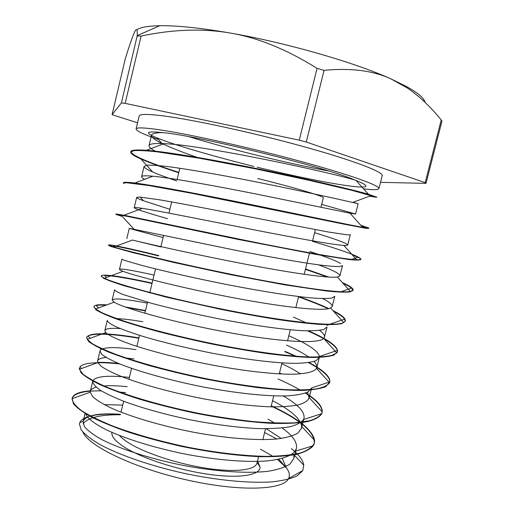 <?xml version="1.0" encoding="UTF-8"?>
<svg xmlns="http://www.w3.org/2000/svg" width="514" height="514" viewBox="0 0 514 514"><rect width="100%" height="100%" fill="white"/><g stroke="black" fill="none" stroke-linecap="round" stroke-linejoin="round"><path stroke-width="0.77" d="M257.732 461.431L260.11 467.207C260.052 475.225 239.569 478.701 208.671 474.326C177.838 470.002 141.89 458.289 124.472 447.199C115.496 441.423 111.294 436.476 111.866 432.351M115.656 427.622L116.19 427.327M119.544 435.544C121.593 437.922 124.754 440.44 129.027 443.1C145.231 453.226 177.966 463.969 206.622 468.286C235.328 472.636 255.4 470.092 256.955 463.12L258.683 456.214M320.961 207.238L323.319 197.813C324.713 196.599 295.383 187.828 257.732 178.493M277.547 459.516L286.317 467.779C289.337 471.743 290.114 475.309 288.637 478.463C283.85 490.035 240.443 491.975 187.552 480.121C134.662 468.376 88.832 446.325 82.87 432.081M83.107 423.697C88.112 417.554 100.532 414.573 120.372 414.759M260.444 449.165L273.609 456.753M120.462 414.406C107.542 413.667 97.332 414.258 89.834 416.179M87.348 416.944C83.377 418.338 80.871 420.214 79.837 422.566L79.439 424.044L81.186 429.871C84.688 434.298 90.76 439.091 99.408 444.25C118.683 454.755 149.728 465.62 183.62 473.233C217.576 480.455 250.569 483.533 273.159 481.772C283.593 480.539 291.682 478.502 297.439 475.662L302.778 470.554L303.78 465.209C302.997 460.101 298.852 454.588 291.361 448.671M276.789 438.988L264.607 432.537M262.924 439.258L263.451 439.65M280.631 456.008L280.933 456.419M282.295 458.411L286.317 467.779L278.8 459.259M125.699 392.683L117.455 391.803M101.329 390.891C84.405 390.659 74.691 393.049 72.204 398.054L72.641 398.485M72.101 398.363L73.444 403.753C76.804 407.788 82.902 412.267 91.743 417.195C102.087 422.27 114.738 427.391 129.689 432.544C145.713 437.581 162.854 442.168 181.108 446.306C209.384 452.108 235.425 455.565 259.249 456.676C273.814 456.895 286.067 456.156 296 454.472C304.404 452.281 310.167 449.358 313.277 445.715L314.292 443.344C314.941 432.268 300.574 419.874 271.206 406.15M119.666 363.918C111.32 363.038 104.04 362.64 97.833 362.73M97.493 362.736C88.061 362.923 82.208 364.291 79.933 366.848L81.565 368.487M79.381 367.799L80.961 372.631C84.611 376.222 91.094 380.296 100.416 384.851C111.326 389.593 124.561 394.437 140.129 399.372C156.789 404.222 174.484 408.688 193.232 412.761C222.157 418.505 248.384 422.039 271.9 423.356C286.137 423.716 297.882 423.157 307.147 421.692C314.774 419.732 319.644 417.06 321.758 413.674L321.982 412.986C322.921 407.345 317.369 400.727 305.335 393.139M300.921 390.46C294.323 386.637 286.683 382.808 278.003 378.966M138.819 338.251C111.686 333.721 94.73 332.969 87.952 335.995L90.201 338.302M86.615 337.402L88.459 341.315C92.347 344.399 99.093 347.997 108.711 352.116C119.961 356.459 133.556 360.963 149.49 365.64C166.491 370.286 184.494 374.622 203.505 378.657C222.581 382.377 240.912 385.391 258.497 387.684C275.17 389.496 289.652 390.415 301.949 390.441C312.737 389.965 320.71 388.674 325.863 386.579L329.802 381.896C329.802 376.601 322.663 370.176 308.4 362.633M296.411 356.735L284.827 351.698M145.417 310.899L127.067 307.642M105.935 305.207C101.528 304.969 98.29 305.078 96.208 305.534L98.521 307.95M93.901 306.819L95.945 309.839C99.979 312.358 106.873 315.435 116.633 319.059C128.005 322.94 141.723 327.065 157.785 331.44C174.869 335.835 192.943 340.037 212.006 344.039C231.127 347.811 249.457 350.966 267.01 353.523C283.632 355.643 298.056 356.947 310.27 357.448C320.929 357.461 328.78 356.703 333.83 355.168L337.435 351.929L337.422 350.368C335.526 345.177 325.58 338.668 307.578 330.849M152.035 283.452C128.609 278.337 112.81 275.677 104.625 275.478L106.507 277.47M101.264 276.037L103.481 278.241C107.632 280.201 114.673 282.745 124.594 285.874L166.099 297.092L220.545 309.287C239.691 313.084 258.034 316.399 275.568 319.213C292.125 321.648 306.479 323.351 318.622 324.321C329.172 324.835 336.895 324.604 341.804 323.627L345.222 321.237L344.65 319.085C343.14 316.932 339.465 314.35 333.612 311.349M328.24 308.734C320.222 305.046 310.321 301.095 298.538 296.874M158.672 255.921C137.071 250.633 121.966 247.253 113.356 245.795L114.32 246.823M108.955 245.242L108.499 245.358L111.043 246.521L132.573 252.554L174.445 262.603L229.115 274.38L284.146 284.762L326.981 291.059C337.447 292.08 345.061 292.389 349.809 291.971L353.034 290.429L351.473 288.033C349.79 286.703 346.982 285.135 343.044 283.33M327.412 276.995L305.432 269.33M339.934 275.825L342.523 265.558L339.786 266.535C335.661 266.644 329.037 266.143 319.92 265.031C299.829 262.339 268.34 256.711 235.059 250.177L129.277 228.319L134.662 229.912L122.319 216.484L115.868 214.37L126.836 216.266L237.725 239.325L316.264 254.469L349.385 259.589C356.054 260.232 359.877 260.206 360.854 259.499C360.969 258.992 359.98 258.227 357.892 257.212L352.283 254.822M123.283 183.28L126.213 182.714L148.617 185.503L191.253 193.2L343.834 224.13L365.942 228.293L368.711 228.46L361.323 225.826M178.724 172.768C162.373 167.442 149.747 162.829 140.849 158.935C133.891 155.864 130.511 153.57 130.71 152.06L133.858 150.628C138.607 150.294 146.22 150.679 156.706 151.778L199.715 158.273L255.053 168.772L310.103 180.542L352.321 190.469L376.614 197.305L369.425 196.226L352.919 202.362L358.136 203.685L336.554 198.828C316.759 194.427 285.463 187.7 252.027 181.089C218.611 174.535 186.987 168.997 166.806 166.465C157.657 165.444 151 165.033 146.843 165.238L144.093 166.369C143.92 167.564 146.773 169.434 152.652 171.984C158.518 174.516 166.549 177.51 176.752 180.947M280.271 174.015L272.748 171.933M90.509 390.801C79.548 391.629 73.425 394.077 72.146 398.157L72.05 398.691C72.423 402.109 75.597 406.105 81.572 410.692C89.185 415.53 99.485 420.606 112.47 425.913C133.589 433.88 160.105 441.43 188.31 447.315C216.574 452.776 243.874 455.937 266.38 456.387C280.342 456.181 291.791 455.019 300.722 452.898C308.047 450.29 312.596 446.968 314.375 442.939L314.613 440.414C312.499 429.82 298.056 418.28 271.296 405.797M118.432 363.411C110.504 362.608 103.59 362.254 97.686 362.357M79.291 368.146L79.407 369.264L82.921 374.096C87.804 377.874 95.379 382.063 105.64 386.669C128.288 396.082 163.298 406.317 200.402 413.712C218.919 417.143 236.613 419.771 253.498 421.596C269.477 422.9 283.368 423.298 295.164 422.784L309.235 420.818C316.2 418.749 320.479 415.999 322.072 412.581L322.201 411.881C322.541 406.439 317.061 400.143 305.759 392.979M301.634 390.447L300.908 390.023M138.908 337.884C107.349 332.654 89.931 332.436 86.648 337.21L87.239 339.381L92.109 343.57C97.769 346.873 105.955 350.58 116.659 354.686C139.975 363.102 174.606 372.47 210.676 379.602C238.207 384.78 262.744 388.109 284.287 389.58C297.349 390.139 308.066 389.914 316.438 388.905C323.351 387.472 327.739 385.41 329.602 382.712L329.802 382.114C330.502 376.813 323.576 370.292 309.023 362.543M297.477 356.812L284.917 351.332M145.507 310.533L125.172 306.967M106.861 304.866C98.849 304.378 94.537 304.943 93.927 306.569L95.565 309.042L101.669 312.576C107.953 315.403 116.556 318.609 127.466 322.207C150.975 329.622 184.565 338.109 219.272 345.01C253.929 351.711 286.42 356.093 308.4 356.947C318.526 357.108 326.332 356.607 331.806 355.444L336.773 352.919L337.55 351.525C337.833 346.333 328.17 339.446 308.548 330.868M152.125 283.086C120.835 276.307 103.879 273.885 101.258 275.812C101.11 276.339 102.17 277.155 104.432 278.247C115.631 283.889 168.425 298.48 227.728 310.238C287.018 322.021 335.809 327.2 343.66 322.541L345.312 320.826C345.704 318.314 341.566 314.889 332.892 310.546M328.87 308.599C320.813 304.866 310.79 300.857 298.801 296.572M158.762 255.554C127.594 247.986 110.876 244.452 108.615 244.947L113.896 246.983C128.147 251.41 179.861 264.035 236.44 275.363C293.038 286.716 340.262 293.565 350.355 291.483L353.118 290.012C353.349 288.367 349.771 285.9 342.395 282.604M328.748 277.078L305.522 268.957M116.941 214.415L115.978 213.959L124.022 215.244L245.184 240.34C298.975 251.23 344.566 259.454 356.697 259.75C359.427 259.833 360.847 259.615 360.969 259.088C359.44 256.486 343.262 250.562 312.435 241.317M123.399 183.093L123.366 182.856C123.54 182.052 127.356 182.11 134.822 183.023C154.284 185.4 202.934 194.748 253.82 205.144C304.725 215.546 348.543 224.83 362.653 227.31L368.834 228.049L360.802 225.241M178.808 172.396C148.064 162.45 132.059 155.53 130.8 151.643C131.134 150.037 136.306 149.587 146.329 150.306C167.86 151.868 214.659 159.925 262.686 169.838C310.719 179.746 352.591 189.782 368.352 194.151L375.972 196.933M286.773 175.409L278.549 173.154M250.344 165.527C211.241 155.665 173.738 144.755 156.988 137.9C144.093 132.618 145.835 130.852 162.199 132.599C155.466 132.708 151.913 133.576 151.521 135.214C151.257 137.187 154.753 139.943 162.019 143.496C171.078 147.852 183.704 152.786 199.888 158.306M167.641 218.726C146.227 212.545 135.079 208.877 134.205 207.72C134.289 207.315 137.013 207.521 142.365 208.343C158.351 210.798 202.169 219.632 248.082 228.659C294.021 237.693 333.059 244.87 343.853 245.416C346.34 245.551 347.625 245.409 347.721 244.985L350.317 234.68L347.772 234.911L328.215 231.994L243.527 215.7C210.162 209.127 178.782 203.062 158.813 199.676L139.23 197.029L136.673 197.402C136.621 197.98 138.896 199.104 143.496 200.775L169.916 209.301M309.884 251.532C325.574 256.704 335.822 260.688 340.615 263.483M134.662 229.912L163.099 237.552M328.928 290.808L329.885 291.361M334.775 296.321L331.838 298.036C327.591 298.64 320.871 298.608 311.67 297.94C291.387 296.083 259.859 291.008 226.629 284.505C193.431 277.901 162.418 270.775 142.95 265.719L124.131 260.264L121.914 259.127M326.172 324.238L326.486 324.694M324.456 337.158L327.032 326.968L323.936 329.423C319.554 330.515 312.724 330.945 303.453 330.72C282.976 329.692 251.41 325.163 218.232 318.693C192.898 313.559 170.545 308.394 151.167 303.189L123.431 294.644C117.989 292.479 115.04 290.866 114.59 289.819L112.148 300.022L114.147 302.168C122.595 307.706 169.742 321.417 222.671 331.453C275.62 341.527 318.629 344.515 323.704 338.43L324.462 337.158C324.861 335.308 323.222 333.04 319.567 330.367M288.81 335.758C308.053 344.097 318.25 351.017 319.412 356.53L319.342 357.403M316.765 367.658L319.329 357.5L316.052 360.693C311.555 362.267 304.622 363.16 295.254 363.366C274.63 363.167 242.974 359.177 209.866 352.739C184.597 347.58 162.353 342.151 143.143 336.452C131.674 332.854 122.55 329.59 115.766 326.673C110.426 324.032 107.599 321.937 107.291 320.395M115.297 318.584C121.786 318.661 130.954 319.714 142.802 321.751M281.839 363.649C289.279 367.157 295.486 370.568 300.459 373.877M329.802 381.896L311.645 387.922L308.188 391.841C303.594 393.904 296.559 395.253 287.082 395.883C266.323 396.512 234.564 393.043 201.539 386.644C168.547 380 138.15 371.32 119.37 363.796C110.979 360.166 105.074 356.967 101.656 354.204L99.999 350.856L101.11 349.469C105.678 346.982 117.333 347.034 136.082 349.623M283.265 395.986C298.017 404.467 304.93 411.887 304.005 418.235L303.523 419.514C301.236 422.598 296.578 425.039 289.549 426.851C281.145 428.226 270.679 428.798 258.144 428.58C237.571 427.564 214.903 424.635 190.141 419.79C165.54 414.541 144.138 408.649 125.924 402.102C115.059 397.881 106.482 393.904 100.185 390.171C95.315 386.676 92.835 383.688 92.738 381.208M92.777 381.073L92.931 380.662M93.227 380.174C97.03 376.158 109.077 375.239 129.38 377.404M267.955 419.141L275.446 423.485M282.18 427.969C292.768 435.576 297.503 442.393 296.385 448.439L295.023 451.318C290.751 456.284 280.997 459.522 265.77 461.032C244.413 462.459 214.28 459.773 183.543 453.759C152.934 447.443 124.741 438.506 106.571 429.91C93.837 423.523 86.782 417.754 85.485 413.211M104.258 404.646L122.705 405.096M275.247 456.271L275.761 456.683M156.41 151.746C151.27 149.124 148.816 147.081 149.047 145.616C149.439 143.836 154.451 143.181 164.082 143.65C201.918 144.864 327.739 171.689 354.724 179.99L356.067 180.51C391.25 194.536 326.332 184.044 259.229 167.718M120.482 414.303C98.322 412.851 85.87 415.228 83.133 421.422L84.373 426.543C87.483 430.424 93.105 434.671 101.232 439.29C119.454 448.683 149.426 458.539 182.239 465.221C215.128 471.537 247.016 473.786 268.167 471.261C277.856 469.648 285.122 467.252 289.967 464.065L293.854 458.482L293.931 454.46M281.248 438.461L266.316 428.727M127.151 386.644C117.468 385.68 109.431 385.474 103.031 386.02M96.124 387.177C92.751 388.121 90.824 389.496 90.342 391.308L90.252 392.233L92.719 396.718C96.613 400.2 102.896 404.036 111.57 408.219C130.832 416.764 161.043 425.849 193.418 432.21C225.794 438.256 256.704 440.768 277.033 438.962C286.324 437.742 293.269 435.788 297.869 433.116L301.455 428.31L301.66 426.389C300.581 418.737 290.885 410.166 272.574 400.689M133.846 358.894L124.176 357.821M106.16 357.468C100.962 357.95 98.11 359.125 97.589 360.989L97.788 362.627L101.509 366.578C106.186 369.682 113.138 373.119 122.364 376.897C142.603 384.626 173 393.004 204.842 399.076C229.141 403.451 250.806 406.034 269.837 406.812C281.344 406.934 290.751 406.323 298.049 404.974C304.044 403.252 307.725 400.939 309.087 398.042L307.584 392.169M306.145 390.306L305.779 389.895M281.768 374.031L279.52 372.92M120.109 328.542C110.671 327.919 105.582 328.587 104.85 330.56L105.749 332.603C109.058 335.674 118.259 339.979 132.856 345.035C153.493 351.904 183.376 359.549 214.229 365.428C245.062 371.102 273.801 374.34 292.948 374.211C306.408 373.762 314.266 371.795 316.534 368.313L316.772 367.658C317.177 365.846 316.271 363.777 314.048 361.451M309.299 357.423C303.819 353.542 296.218 349.424 286.484 345.067M147.293 303.112C125.512 298.987 113.793 297.953 112.142 300.022M307.481 323.377L293.475 317.119M154.052 275.08C132.394 270.274 120.867 268.366 119.473 269.368C119.37 269.715 120.552 270.364 123.019 271.315C134.193 275.716 180.369 287.583 230.985 297.304C281.595 307.044 323.447 311.722 330.624 308.021L332.179 306.543C332.507 304.616 329.365 301.962 322.747 298.583M160.837 246.951L132.4 240.044C146.105 243.411 191.208 253.665 239.511 263.052C287.827 272.452 328.292 278.498 337.383 277.02L339.927 275.819C339.889 273.705 332.77 270.049 318.564 264.851M347.721 244.985C346.976 243.308 335.931 239.209 314.594 232.701M171.894 189.563L168.727 188.503M144.685 179.315C142.519 178.191 141.491 177.33 141.601 176.726C141.838 175.717 145.61 175.544 152.921 176.218C170.879 177.87 213.117 185.451 256.57 194.099L349.983 213.181L355.534 214.036L321.68 204.366M363.591 188.863C373.209 190.013 378.323 189.929 378.927 188.612C380.206 185.638 349.546 174.593 299.199 160.985C248.956 147.389 188.901 134.09 159.372 129.779C144.183 127.588 136.422 127.311 136.088 128.969C136.223 130.922 143.663 134.424 158.408 139.48M250.466 165.566L253.929 166.42M257.141 167.211L259.358 167.75M354.724 179.99C327.315 167.577 193.553 134.642 162.199 132.599M112.078 114.706L125.294 58.776C129.496 45.136 132.593 36.256 134.578 32.138C136.551 27.936 137.444 29.092 137.244 35.594L121.388 102.928L112.078 114.706L137.553 122.801M141.112 36.064C173.346 29.272 203.184 28.289 230.638 33.114C258.002 37.721 286.812 49.472 317.048 68.362L299.257 140.168L125.165 103.372L141.112 36.064L137.225 36.006M380.521 182.329L426.01 183.376L441.95 121.131L441.23 119.974L425.187 182.637L306.267 142.031L324.064 70.354C350.85 67.764 373.17 70.624 391.019 78.938L407.204 87.913C418.942 95.81 430.282 106.494 441.23 119.974M425.001 102.305C424.127 98.103 417.715 92.713 405.777 86.14L391.019 78.938C354.923 62.541 286.69 42.816 230.638 33.114C200.653 27.929 177.028 25.462 159.77 25.713C148.051 25.944 140.373 27.319 136.724 29.838M317.048 68.362L324.064 70.354M426.01 183.376L425.187 182.637M306.267 142.031L299.257 140.168M125.165 103.372L121.388 102.928M378.927 188.612L382.204 175.685C383.656 172.042 353.15 160.272 302.817 146.4C252.592 132.535 192.409 119.518 162.72 115.811C147.441 113.928 139.59 113.986 139.172 115.997L136.088 128.969M188.972 136.698C229.835 149.227 286.459 163.131 328.478 170.969M257.148 462.33L260.11 467.207M179.816 168.239L177.105 179.482M174.664 189.589L174.554 190.052M171.689 201.925L168.99 213.124M166.363 224.033L166.253 224.489M163.6 235.483L160.908 246.636M158.094 258.33L157.978 258.786M155.543 268.899L149.747 292.941M147.518 302.187L144.852 313.251M141.652 326.506L141.543 326.955M139.525 335.34L136.865 346.359M133.486 360.385L133.377 360.834M131.565 368.358L128.918 379.338M125.352 394.122L125.243 394.572M123.63 401.241L120.996 412.177M117.25 427.719L117.141 428.175M318.166 218.405L318.057 218.861M315.352 229.662L312.557 240.841M309.563 252.798L304.185 274.309M300.998 287.05L300.883 287.506M298.621 296.546L295.846 307.648M292.466 321.16L292.35 321.61M290.307 329.789L287.538 340.846M283.966 355.129L283.856 355.579M282.025 362.903L279.269 373.909M275.504 388.963L275.388 389.413M273.776 395.883L271.032 406.844M267.074 422.649L266.965 423.106M265.558 428.727L262.821 439.65M288.637 478.463L302.778 470.554M314.285 443.344L314.388 442.939M321.976 412.986L322.079 412.581M329.692 382.519L329.795 382.108M337.441 351.936L337.544 351.525M345.215 321.237L345.318 320.826M353.022 290.429L353.124 290.018M360.854 259.499L360.963 259.088M368.718 228.46L368.827 228.049M376.614 197.305L376.717 196.888M72.05 398.556L72.146 398.157M86.551 337.621L86.648 337.21M101.162 276.224L101.258 275.812M108.505 245.358L108.602 244.947M115.881 214.357L115.978 213.959M123.276 183.273L123.373 182.862M130.704 152.06L130.8 151.643M162.019 143.496L156.988 137.893M152.652 171.984L140.849 158.935M361.374 227.529L362.197 227.227M362.486 227.124L363.88 226.61M143.496 200.775L140.129 197.08M350.889 259.75L357.892 257.212M339.947 292.151L351.473 288.033M115.284 247.857L114.686 247.221M326.827 325.33L344.65 319.085M109.784 280.946L109.09 280.207M319.412 356.53L337.422 350.368M104.747 314.452L103.963 313.636M101.11 349.469L99.08 347.393M303.523 419.514L321.758 413.674M295.023 451.318L313.277 445.715M79.837 422.566L83.133 421.422M303.78 465.209L293.976 454.729M72.05 398.691L90.252 392.233M314.613 440.414L301.66 426.389M79.407 369.264L97.788 362.627M322.201 411.881L309.177 397.63M87.239 339.381L105.749 332.603M329.602 382.712L316.534 368.313M95.565 309.042L114.147 302.168M336.773 352.919L323.704 338.43M104.432 278.247L123.019 271.315M343.66 322.541L330.624 308.021M113.896 246.983L132.4 240.044M350.355 291.483L337.383 277.02M124.022 215.244L142.365 208.343M356.697 259.75L343.853 245.416M134.822 183.023L152.921 176.218M362.653 227.31L349.983 213.181M146.329 150.306L164.082 143.65M368.352 194.151L356.067 180.504M405.777 86.14L407.204 87.913M159.77 25.713L137.244 35.594M151.527 135.221L149.041 145.616M144.087 166.369L141.633 176.636M136.666 197.402L134.205 207.72M129.277 228.319L126.823 238.599M121.914 259.159L119.473 269.368M107.278 320.395L104.85 330.56M99.999 350.856L97.583 360.989M92.7 381.427L90.335 391.302M85.151 413.012L83.12 421.512M358.136 203.692L355.527 214.03M334.73 296.456L332.185 306.55M311.651 387.922L309.094 398.042M303.69 419.463L301.461 428.316M296.379 448.433L293.847 458.475M253.068 167.872L252.804 168.316M257.218 168.721L257.244 169.222"/></g></svg>

